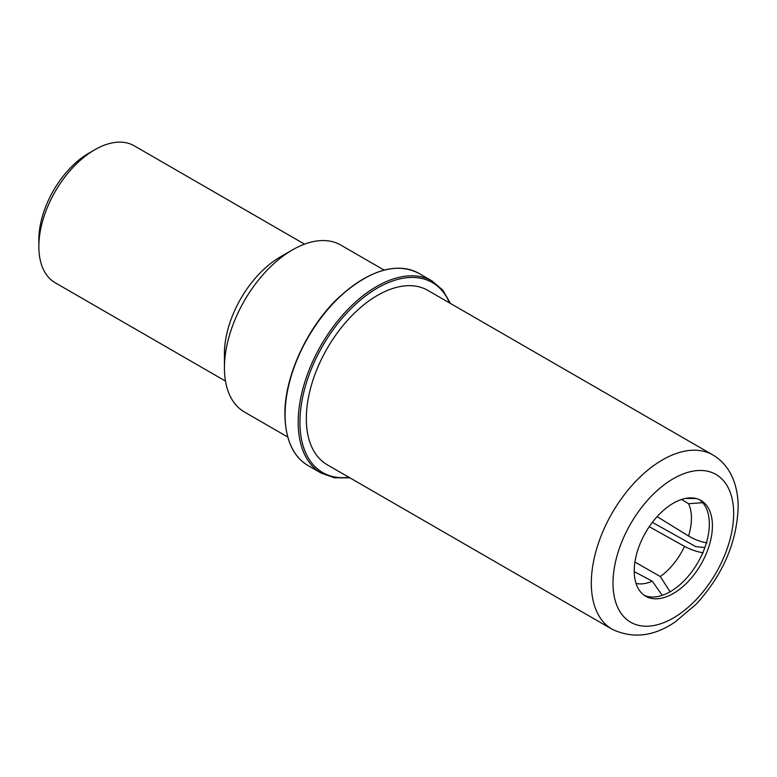 <?xml version="1.0" encoding="UTF-8"?>
<svg xmlns="http://www.w3.org/2000/svg" width="777" height="777" viewBox="0 0 777 777"><rect width="100%" height="100%" fill="white"/><g stroke="black" fill="none" stroke-linecap="round" stroke-linejoin="round"><path stroke-width="1.17" d="M634.246 571.639L652.253 581.177A49.747 28.72 -60 0 1 636.033 583.41M702.719 502.69L688.558 503.719A49.747 28.72 120 0 1 691.452 518.201A49.747 28.72 -60 0 1 688.558 536.023L657.128 516.618M649.251 526.689L684.527 546.396A49.747 28.72 -60 0 1 660.304 576.534L634.926 562.053M662.257 595.367L652.253 581.177M660.304 576.534L670.095 591.792M703.136 552.758C697.163 551.874 690.957 549.747 684.527 546.396M652.359 522.358L695.823 546.639L704.846 547.562M688.558 536.023C694.871 539.665 701.009 541.938 706.983 542.861M681.565 499.465L688.558 503.719M685.343 498.455L696.182 498.533M699.387 499.65A55.284 31.925 -60 0 1 709.333 523.989A55.284 31.925 -60 0 1 686.198 578.554A55.284 31.925 -60 0 1 644.182 595.26M634.236 570.92A55.284 31.925 -60 0 1 658.372 515.277A55.284 31.925 -60 0 1 700.971 500.466A55.284 31.925 -60 0 1 712.422 525.776A55.284 31.925 -60 0 1 688.296 581.419A55.284 31.925 -60 0 1 645.687 596.231A55.284 31.925 -60 0 1 634.236 570.92M712.81 454.914L427.826 290.384A100.66 58.12 120 0 0 350.262 317.346A100.66 58.12 120 0 0 306.323 418.648A100.66 58.12 120 0 0 327.175 464.724L612.15 629.253A100.66 58.12 -60 0 1 591.307 583.177A100.66 58.12 120 0 1 635.246 481.876A100.66 58.12 120 0 1 712.81 454.914C722.183 460.46 729.02 468.696 733.333 479.613C736.557 487.927 738.16 497.134 738.15 507.255C736.829 542.463 722.931 574.679 696.454 603.933L675.417 621.765C653.933 636.518 632.847 639.015 612.15 629.253M287.723 437.004L244.386 411.985A96.377 55.643 -60 0 1 224.427 367.871L224.427 353.729A79.06 45.649 120 0 1 280.332 256.905L292.57 249.835A96.377 55.643 120 0 0 224.427 367.871M384.1 270.075L340.763 245.056A96.377 55.643 120 0 0 292.57 249.835M225.485 381.08L55.225 282.779A79.06 45.649 -60 0 1 38.85 246.591A79.06 45.649 -60 0 1 94.755 149.757A79.06 45.649 -60 0 1 134.285 145.843L304.545 244.143M94.755 149.757L88.831 153.176A70.678 40.812 -60 0 0 38.85 239.743L38.85 246.591M733.653 513.519A85.315 49.252 120 0 0 673.329 478.69A85.315 49.252 120 0 0 613.004 583.177A85.315 49.252 -60 0 0 673.329 618.006A85.315 49.252 -60 0 0 733.653 513.519M348.96 477.311A109.683 63.325 -60 0 1 299.941 422.338A109.683 63.325 -60 0 1 362.976 297.97A109.683 63.325 -60 0 1 449.621 302.962M308.051 465.53C293.123 456.711 285.402 439.695 284.887 414.481C284.363 376.835 307.187 327.078 338.675 297.562C369.716 269.813 396.484 261.762 418.968 273.426A110.917 64.035 -60 0 0 333.498 303.137A110.917 64.035 -60 0 0 285.081 414.763A110.917 64.035 -60 0 0 308.051 465.53L321.173 473.106A110.917 64.035 -60 0 1 298.203 422.338A110.917 64.035 -60 0 1 346.62 310.713A110.917 64.035 -60 0 1 432.09 281.002L442.793 290.132L450.495 303.467M285.081 414.209A110.247 63.646 -60 0 1 363.267 279.05M418.968 273.426L432.09 281.002M349.835 477.816L334.44 477.806L321.173 473.106"/></g></svg>
